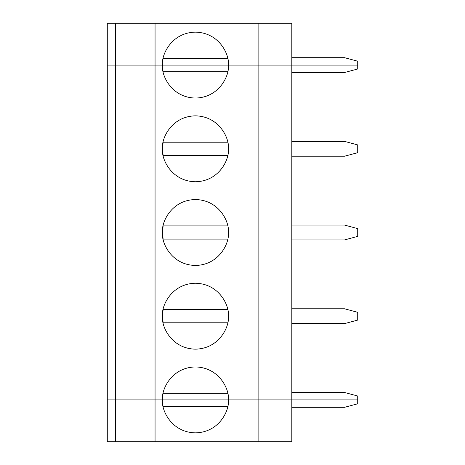 <?xml version="1.0" encoding="UTF-8"?>
<svg xmlns="http://www.w3.org/2000/svg" width="465" height="465" viewBox="0 0 465 465"><rect width="100%" height="100%" fill="white"/><g stroke="black" fill="none" stroke-linecap="round" stroke-linejoin="round"><path stroke-width="0.7" d="M163.139 322.791L227.716 322.791L163.139 322.791L162.477 316.2C161.152 325.837 171.039 348.704 195.428 349.151C219.817 348.704 229.704 325.837 228.379 316.2C229.704 306.563 219.817 283.697 195.428 283.249C171.039 283.697 161.152 306.563 162.477 316.2L163.139 309.609L227.716 309.609L163.139 309.609M258.86 399.9L258.86 65.1L228.379 65.1C229.704 74.737 219.817 97.603 195.428 98.051C171.039 97.603 161.152 74.737 162.477 65.1L155.06 65.1L155.06 399.9L162.477 399.9C161.152 390.263 171.039 367.397 195.428 366.949C219.817 367.397 229.704 390.263 228.379 399.9L107.281 399.9L107.281 65.1L107.281 399.9L115.518 399.9L115.518 65.1L107.281 65.1L115.518 65.1L115.518 399.9L155.06 399.9L155.06 65.1L115.518 65.1L162.477 65.1C161.152 74.737 171.039 97.603 195.428 98.051C219.817 97.603 229.704 74.737 228.379 65.1L162.477 65.1L258.86 65.1L258.86 399.9L291.817 399.9L258.86 399.9L291.817 399.9L291.817 65.1L258.86 65.1L291.817 65.1L291.817 399.9L357.719 399.9L291.817 399.9L357.719 399.9L357.719 396.017L344.542 392.483L291.817 392.483L344.542 392.483L357.719 396.017L357.719 403.783L344.542 407.317L291.817 407.317L344.542 407.317L357.719 403.783L357.719 399.9L291.817 399.9L291.817 441.75L107.281 441.75L258.86 441.75L258.86 399.9L228.379 399.9C229.704 390.263 219.817 367.397 195.428 366.949C171.039 367.397 161.152 390.263 162.477 399.9L258.86 399.9L258.86 441.75L291.817 441.75L291.817 399.9L258.86 399.9M162.477 316.2C161.152 306.563 171.039 283.697 195.428 283.249C219.817 283.697 229.704 306.563 228.379 316.2C229.704 325.837 219.817 348.704 195.428 349.151C171.039 348.704 161.152 325.837 162.477 316.2M163.139 239.091L227.716 239.091L163.139 239.091L162.477 232.5C161.152 222.863 171.039 199.996 195.428 199.549C219.817 199.996 229.704 222.863 228.379 232.5C229.704 242.137 219.817 265.004 195.428 265.451C171.039 265.004 161.152 242.137 162.477 232.5C161.152 242.137 171.039 265.004 195.428 265.451C219.817 265.004 229.704 242.137 228.379 232.5C229.704 222.863 219.817 199.996 195.428 199.549C171.039 199.996 161.152 222.863 162.477 232.5L163.139 225.909L227.716 225.909L163.139 225.909M163.139 155.391L227.716 155.391L163.139 155.391L162.477 148.8C161.152 139.163 171.039 116.297 195.428 115.849C219.817 116.297 229.704 139.163 228.379 148.8C229.704 158.437 219.817 181.304 195.428 181.751C171.039 181.304 161.152 158.437 162.477 148.8C161.152 158.437 171.039 181.304 195.428 181.751C219.817 181.304 229.704 158.437 228.379 148.8C229.704 139.163 219.817 116.297 195.428 115.849C171.039 116.297 161.152 139.163 162.477 148.8L163.139 142.209L227.716 142.209L163.139 142.209M227.716 393.309L163.139 393.309L227.716 393.309M357.719 320.083L357.719 312.317L344.542 308.783L291.817 308.783L344.542 308.783L357.719 312.317L357.719 320.083L344.542 323.617L357.719 320.083M291.817 323.617L344.542 323.617L291.817 323.617M357.719 236.383L357.719 228.617L344.542 225.083L291.817 225.083L344.542 225.083L357.719 228.617L357.719 236.383L344.542 239.917L357.719 236.383M291.817 239.917L344.542 239.917L291.817 239.917M357.719 152.683L357.719 144.917L344.542 141.383L291.817 141.383L344.542 141.383L357.719 144.917L357.719 152.683L344.542 156.217L357.719 152.683M291.817 156.217L344.542 156.217L291.817 156.217M163.139 71.691L227.716 71.691L163.139 71.691M357.719 65.1L291.817 65.1L357.719 65.1L357.719 68.983L357.719 65.1L107.281 65.1L107.281 23.25L155.06 23.25L155.06 65.1L228.379 65.1C229.704 55.463 219.817 32.596 195.428 32.149C171.039 32.596 161.152 55.463 162.477 65.1C161.152 55.463 171.039 32.596 195.428 32.149C219.817 32.596 229.704 55.463 228.379 65.1L258.86 65.1L258.86 23.25L155.06 23.25L258.86 23.25L258.86 65.1L291.817 65.1L291.817 23.25L291.817 65.1L357.719 65.1L357.719 61.217L344.542 57.683L291.817 57.683L344.542 57.683L357.719 61.217L357.719 65.1M291.817 72.517L344.542 72.517L357.719 68.983L344.542 72.517L291.817 72.517M107.281 399.9L228.379 399.9C229.704 409.537 219.817 432.404 195.428 432.851C171.039 432.404 161.152 409.537 162.477 399.9C161.152 409.537 171.039 432.404 195.428 432.851C219.817 432.404 229.704 409.537 228.379 399.9L115.518 399.9L115.518 441.75L115.518 399.9L107.281 399.9L107.281 441.75L107.281 399.9M163.139 406.491L227.716 406.491L163.139 406.491M155.06 399.9L155.06 441.75L155.06 399.9M227.716 58.509L163.139 58.509L227.716 58.509M291.817 23.25L258.86 23.25L291.817 23.25M155.06 65.1L155.06 23.25L115.518 23.25L115.518 65.1L155.06 65.1M115.518 65.1L115.518 23.25L107.281 23.25L107.281 65.1L115.518 65.1"/></g></svg>

